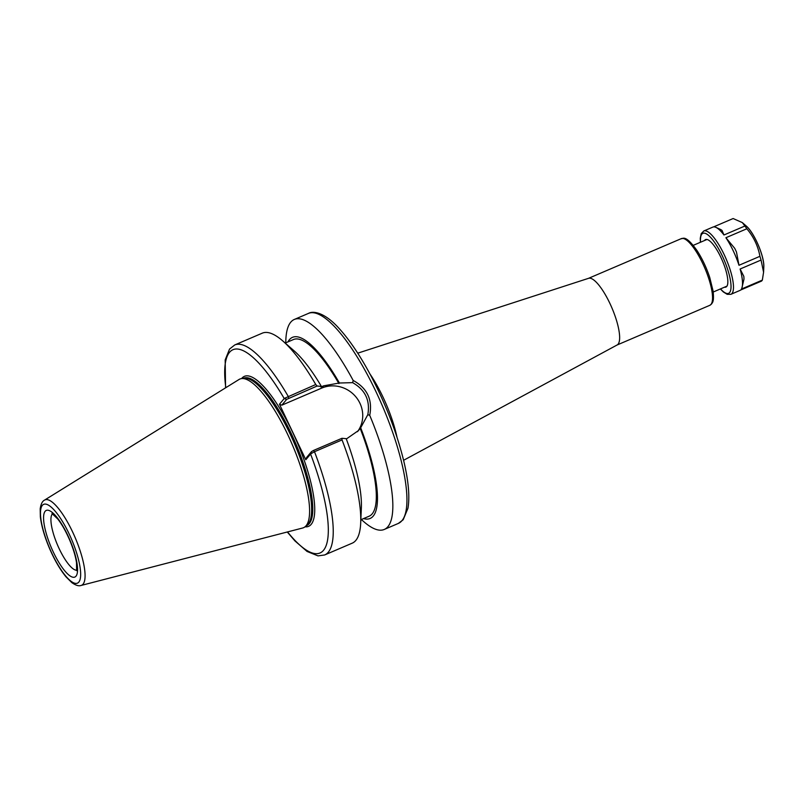 <?xml version="1.0" encoding="UTF-8"?>
<svg xmlns="http://www.w3.org/2000/svg" width="804" height="804" viewBox="0 0 804 804"><rect width="100%" height="100%" fill="white"/><g stroke="black" fill="none" stroke-linecap="round" stroke-linejoin="round"><path stroke-width="1.21" d="M588.377 278.395A36.26 10.03 66.8 0 1 588.618 278.305A36.26 10.03 66.8 0 1 609.784 303.178A36.26 10.03 66.8 0 1 617.14 344.966L403.588 460.3M285.721 342.856L285.862 339.589A114.228 31.577 66.8 0 1 294.354 319.439A114.228 31.577 66.8 0 1 353.177 380.463L352.624 382.654C365.247 389.799 370.312 400.472 367.82 414.673L369.729 415.326C372.724 399.729 367.207 388.101 353.177 380.463M369.729 415.326A114.228 31.577 66.8 0 1 384.242 529.464A114.228 31.577 66.8 0 1 363.8 521.685L361.338 519.545M287.953 341.901A98.52 27.235 66.8 0 1 339.409 383.005L352.624 382.654M225.572 387.84L225.18 359.931L229.562 349.047L234.758 344.946L262.315 333.147A114.228 31.577 66.8 0 1 282.757 340.926A114.228 31.577 66.8 0 1 315.751 384.523L284.345 398.392L279.45 404.241L305.811 459.747L310.706 453.898L314.495 451.717L342.052 439.919A114.228 31.577 66.8 0 1 360.694 523.012A114.228 31.577 66.8 0 1 352.202 543.172L324.645 554.971A114.228 31.577 66.8 0 0 314.495 451.717L313.49 450.461L311.51 451.607L310.706 453.898M284.345 398.392L286.696 399.347L317.118 386.02L315.751 384.523M317.118 386.02L321.379 386.402L320.876 387.005L323.6 385.84L339.409 383.005M282.757 340.926L294.133 350.866A98.52 27.235 66.8 0 1 321.379 386.402M342.052 439.919L341.941 438.291L346.192 438.662A98.52 27.235 66.8 0 1 361.358 507.927L360.694 523.012M341.941 438.291L313.49 450.461M311.51 451.607L306.646 457.436L305.811 459.747M286.696 399.347L281.822 405.176L279.45 404.241M367.82 414.673L360.674 427.788A98.52 27.235 66.8 0 1 363.569 518.59M360.674 427.788L360.182 428.381A96.098 26.572 66.8 0 1 369.096 516.218L360.835 519.756M285.209 343.067L293.47 339.529A96.098 26.572 66.8 0 1 338.916 383.598M360.182 428.381L358.594 430.462L346.323 439.004M281.822 405.176L321.711 388.101A29.195 27.778 -140.2 0 1 355.961 396.985A29.195 27.778 -140.2 0 1 357.509 431.698M44.552 500.108L239.049 379.478A80.862 22.351 66.8 0 1 241.562 378.594A80.862 22.351 66.8 0 1 287.611 434.311A80.862 22.351 66.8 0 1 304.997 526.821A80.862 22.351 66.8 0 1 302.616 528.017L81.073 585.463A46.461 12.844 66.8 0 0 83.053 584.166A46.461 12.844 66.8 0 0 72.45 531.615A46.461 12.844 66.8 0 0 44.552 500.108C42.371 501.123 40.914 504.038 40.2 508.842L40.361 516.861C41.506 526.248 44.602 536.871 49.647 548.72C54.662 560.267 60.109 569.624 65.978 576.81L71.817 582.619C75.717 585.372 78.802 586.317 81.073 585.463M241.562 378.594L244.225 378.242A80.129 22.15 66.8 0 1 289.862 433.456A80.129 22.15 66.8 0 1 307.088 525.133L304.997 526.821A81.586 22.552 66.8 0 0 311.178 524.359A81.586 22.552 66.8 0 0 292.555 432.08A81.586 22.552 66.8 0 0 241.592 378.583M715.912 227.371L720.394 229.391A30.894 8.542 -113.2 0 1 722.012 230.416L723.952 234.989A34.451 9.527 66.8 0 0 715.912 227.371A34.451 9.527 66.8 0 0 712.826 227.11L703.791 230.979A34.451 9.527 66.8 0 1 724.123 254.516A34.451 9.527 66.8 0 1 731.982 293.48A34.451 9.527 66.8 0 1 730.896 294.314L739.931 290.445A34.451 9.527 66.8 0 0 740.584 290.053L761.529 281.088A34.451 9.527 66.8 0 0 762.343 280.104L741.409 289.068A34.451 9.527 66.8 0 0 741.881 288.033A34.451 9.527 66.8 0 0 740.112 269.008L743.811 276.315A30.894 8.542 -113.2 0 1 743.981 279.078L741.881 288.033M740.112 269.008L761.056 260.044L763.579 272.224L762.343 280.104M713.56 226.909L733.117 218.537L742.343 222.597L744.896 226.024L723.952 234.989M759.921 256.315L738.987 265.28A34.451 9.527 66.8 0 0 725.901 237.733L746.846 228.768C753.69 236.889 758.051 246.074 759.921 256.315A34.451 9.527 66.8 0 1 761.056 260.044M744.896 226.024A34.451 9.527 66.8 0 1 746.846 228.768M725.901 237.733L734.685 248.275A30.894 8.542 -113.2 0 1 736.484 252.054L738.987 265.28M704.525 240.517A25.839 7.146 66.8 0 1 707.892 239.773A25.839 7.146 66.8 0 1 720.826 257.24A25.839 7.146 66.8 0 1 727.369 285.269A25.839 7.146 66.8 0 1 724.504 287.189M396.995 437.185A59.184 16.361 -113.2 0 0 382.865 396.824A59.184 16.361 -113.2 0 0 369.91 373.91M588.498 278.345L681.289 238.637A36.26 10.03 66.8 0 1 702.696 263.421A36.26 10.03 66.8 0 1 710.967 304.435A36.26 10.03 66.8 0 1 709.821 305.309L617.03 345.027M294.354 319.439L308.445 313.399A114.228 31.577 66.8 0 1 375.88 391.468A114.228 31.577 66.8 0 1 401.95 520.67A114.228 31.577 66.8 0 1 398.332 523.424L384.242 529.464M234.758 344.946A114.228 31.577 66.8 0 1 288.194 396.322L288.676 398.201M225.813 387.689A110.6 30.582 66.8 0 1 284.214 398.523L286.596 399.467M311.409 451.727L310.575 454.039A110.6 30.582 66.8 0 1 326.675 543.966A110.6 30.582 66.8 0 1 287.551 531.926M323.6 385.84L321.711 388.101M76.681 570.217A30.823 8.522 66.8 0 1 59.305 548.961A30.823 8.522 66.8 0 1 52.541 513.806M67.707 535.193A36.26 10.03 66.8 0 1 75.978 576.207A36.26 10.03 66.8 0 1 53.426 552.298A36.26 10.03 66.8 0 1 45.155 511.284A36.26 10.03 66.8 0 1 67.707 535.193M69.003 533.635A42.873 11.849 66.8 0 1 78.792 582.126A42.873 11.849 66.8 0 1 52.129 553.856A42.873 11.849 66.8 0 1 42.341 505.364A42.873 11.849 66.8 0 1 69.003 533.635M243.341 378.352L243.692 378.202A80.129 22.15 66.8 0 1 290.988 432.974A80.129 22.15 66.8 0 1 309.279 523.605A80.129 22.15 66.8 0 1 306.746 525.545L306.404 525.685M700.535 242.225A32.632 9.025 66.8 0 1 706.837 234.115A32.632 9.025 66.8 0 1 722.163 255.632A32.632 9.025 66.8 0 1 729.61 292.545A32.632 9.025 66.8 0 1 720.515 288.897M742.343 222.597L746.192 225.964A25.808 7.135 66.8 0 1 756.805 241.843A25.808 7.135 66.8 0 1 763.8 267.099L763.579 272.224M588.618 278.305L357.74 353.177M713.198 292.033L726.957 286.144M693.229 245.361L706.977 239.471M681.289 238.637C682.616 239.502 684.636 233.16 697.088 250.667C702.193 258.576 706.404 267.501 709.731 277.41L713.058 290.958C714.374 302.585 712.063 302.626 711.59 303.972L709.821 305.309M287.269 531.997L294.957 540.941L307.058 551.454L318.032 555.886L324.645 554.971M308.445 313.399C313.329 310.555 324.967 312.595 339.288 328.665C349.901 340.363 360.504 356.192 371.106 376.151C386.01 404.693 396.915 433.054 403.819 461.255C408.522 481.093 409.899 496.782 407.94 508.309L403.186 519.746L398.332 523.424M51.979 513.525L57.767 519.002C62.069 524.53 66.119 531.756 69.918 540.67C73.355 548.961 75.556 556.308 76.521 562.74L76.611 570.669M703.791 230.979L701.229 233.632L700.274 238.205L700.384 242.295M720.364 288.968L723.309 291.932L727.208 294.334L730.896 294.314M746.192 225.964C754.222 232.527 764.594 256.767 763.8 267.099"/></g></svg>
